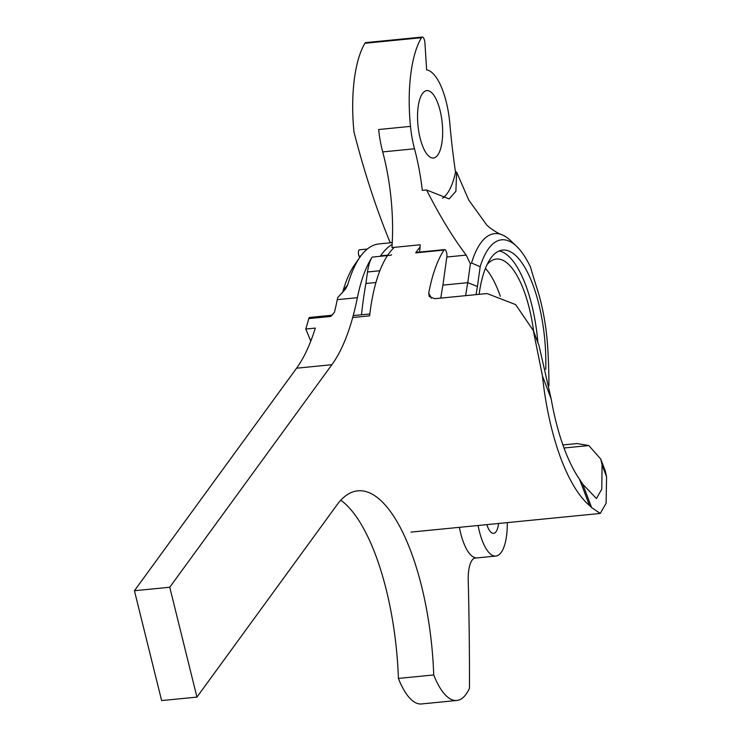 <?xml version="1.0" encoding="UTF-8"?>
<svg xmlns="http://www.w3.org/2000/svg" width="741" height="741" viewBox="0 0 741 741"><rect width="100%" height="100%" fill="white"/><g stroke="black" fill="none" stroke-linecap="round" stroke-linejoin="round"><path stroke-width="1.11" d="M440.802 298.104A241.575 86.966 -95.6 0 1 442.961 284.896L446.823 256.932A4.835 1.741 84.4 0 0 446.554 252.44A4.835 1.741 84.4 0 0 444.646 249.597A4.835 1.741 84.4 0 0 443.989 250.078A144.949 52.185 84.4 0 0 428.715 293.223A45.655 16.432 -95.6 0 1 431.308 298.215M443.989 250.078L415.682 252.866A4.835 1.741 -95.6 0 1 416.349 252.385L444.646 249.597M562.91 444.952L577.1 443.563L588.836 445.554L600.794 459.151L602.081 464.968L601.785 489.088L596.459 498.545L582.75 484.216L591.633 507.594L600.229 513.457L606.11 503.306L606.573 476.769L605.304 471.044L600.979 459.652M591.633 507.594L589.512 505.529A144.949 52.185 84.4 0 1 551.313 427.187A144.949 52.185 84.4 0 1 542.458 375.946L533.307 330.523L538.976 345.445L551.174 398.899A129.731 46.702 84.4 0 0 555.806 421.018A129.731 46.702 84.4 0 0 579.518 479.223L582.75 484.216M533.307 330.523L515.634 304.597L487.059 293.547L434.717 298.706L429.243 296.428L428.715 293.223M415.682 252.866A144.949 52.185 -95.6 0 1 420.036 247.188M394.407 247.327A144.949 52.185 84.4 0 0 369.62 315.833L352.716 317.5M548.914 385.839A233.591 84.094 84.4 0 0 547.794 348.585A98.534 35.475 84.4 0 0 540.782 301.707A98.534 35.475 84.4 0 0 536.771 287.619A311.961 112.308 -95.6 0 1 530.5 267.093A102.341 36.837 84.4 0 0 516.56 246.308A102.341 36.837 84.4 0 0 480.177 266.714L477.445 286.48A233.591 84.094 84.4 0 0 476.055 294.64M533.668 331.477A83.696 30.131 84.4 0 0 529.333 308.413A83.696 30.131 84.4 0 0 496.396 259.063A83.696 30.131 84.4 0 0 487.078 264.565M485.42 268.381A83.696 30.131 -95.6 0 1 500.323 296.28M465.654 295.659A241.195 86.827 -95.6 0 1 467.775 282.682L470.378 263.852L466.2 255.108C452.732 237.296 439.533 215.585 426.584 189.974L422.305 190.391A114.133 41.088 84.4 0 0 415.71 153.48A114.133 41.088 84.4 0 0 414.497 148.784A54.788 19.72 -95.6 0 1 410.486 126.368A96.636 34.79 -95.6 0 1 421.453 37.708A5.706 2.056 -95.6 0 1 422.287 37.05A5.706 2.056 -95.6 0 1 424.528 40.412A5.706 2.056 -95.6 0 1 424.936 43.071L426.64 69.858A54.788 19.72 -95.6 0 1 446.286 102.101A54.788 19.72 -95.6 0 1 449.88 123.969A304.356 109.566 84.4 0 0 455.52 172.199L456.623 172.088L468.784 200.098L486.541 224.745C487.133 225.931 496.702 233.22 502.222 234.869A109.177 39.301 -95.6 0 1 510.54 240.556L516.56 246.308M422.287 37.05L365.767 42.617A5.706 2.056 84.4 0 0 364.933 43.274A96.636 34.79 84.4 0 0 353.976 131.935A54.788 19.72 84.4 0 0 353.976 131.963A456.53 164.345 84.4 0 0 390.127 242.492A146.848 52.861 84.4 0 1 390.942 242.752M420.101 138.039A33.864 12.189 -95.6 0 1 426.779 90.615A33.864 12.189 -95.6 0 1 440.108 110.585A33.864 12.189 -95.6 0 1 433.42 158.009A33.864 12.189 -95.6 0 1 420.101 138.039M414.497 148.784L382.708 151.914A114.133 41.088 84.4 0 1 383.912 156.61A114.133 41.088 84.4 0 1 391.961 247.568L420.212 244.789A114.133 41.088 -95.6 0 1 419.601 252.06M426.584 189.974L449.12 198.894L455.891 191.308L456.623 172.088M470.378 263.852L471.526 262.981A109.177 39.301 -95.6 0 1 502.222 234.869M477.436 286.471L467.775 282.682L442.914 285.128M382.708 151.914A54.788 19.72 -95.6 0 1 378.697 129.527L410.486 126.368M545.747 369.389A92.032 33.132 84.4 0 0 502.648 250.078A92.032 33.132 84.4 0 0 479.121 294.334M392.267 242.288L390.127 242.492M499.165 250.949A92.032 33.132 -95.6 0 1 537.892 342.592M442.507 198.208A76.091 27.389 84.4 0 0 455.52 172.199M480.177 266.714L471.526 262.981M391.6 254.747A4.872 1.751 84.4 0 0 390.933 255.237L380.337 256.275A4.872 1.751 -95.6 0 1 381.004 255.793L387.775 255.126M478.112 525.489A41.848 15.061 84.4 0 0 479.381 531.371A41.848 15.061 84.4 0 0 495.849 556.046A41.848 15.061 84.4 0 0 507.279 522.609M459.392 527.333A41.848 15.061 84.4 0 0 460.661 533.214A41.848 15.061 84.4 0 0 476.12 557.899L474.842 558.019M456.845 700.467L421.527 703.95A72.47 26.092 -95.6 0 1 398.408 678.432L433.726 674.949A72.47 26.092 84.4 0 0 456.845 700.467A72.47 26.092 84.4 0 0 469.47 688.287A1521.764 547.831 84.4 0 0 468.219 580.055A26.63 9.587 -95.6 0 1 475.472 557.899A26.63 9.587 -95.6 0 1 476.12 557.899M375.928 282.506L365.915 283.488L367.508 271.975A39.949 14.385 -95.6 0 1 372.214 257.081A145.125 52.24 84.4 0 0 357.394 297.687A228.265 82.177 -95.6 0 1 331.885 364.711L169.754 587.243L134.427 590.725L161.621 700.578L196.939 697.105L337.081 504.76A162.455 58.483 -95.6 0 1 357.727 490.838A162.455 58.483 -95.6 0 1 433.726 674.949M398.408 678.432A162.455 58.483 84.4 0 0 340.814 500.203M169.754 587.243L196.939 697.105M134.427 590.725L296.567 368.194A228.265 82.177 84.4 0 0 315.314 328.087L305.774 329.023A228.265 82.177 -95.6 0 0 308.747 318.611A3.807 1.371 -95.6 0 1 309.59 317.444L331.625 315.277A3.807 1.371 -95.6 0 0 330.782 316.444L308.747 318.611M392.258 242.622L378.975 243.928A145.125 52.24 84.4 0 0 360.015 257.09A145.125 52.24 84.4 0 0 347.761 284.72L345.575 288.999L337.674 297.65A145.125 52.24 -95.6 0 0 337.257 299.67A228.265 82.177 84.4 0 1 334.478 312.193L330.782 316.444M498.563 523.47A19.025 6.845 -95.6 0 1 493.617 533.335A19.025 6.845 -95.6 0 1 486.837 524.628M392.156 244.456A145.125 52.24 84.4 0 0 380.337 256.275L372.214 257.081M360.015 257.09L354.689 264.667A137.52 49.508 84.4 0 0 343.083 290.852A24.157 8.697 -95.6 0 1 342.388 292.88M310.775 341.138L305.774 329.023M359.765 249.874A3.807 1.371 84.4 0 0 359.431 249.81A3.807 1.371 84.4 0 0 358.412 252.116A3.807 1.371 84.4 0 0 359.005 256.127L359.626 257.646M361.488 314.768A256.794 92.449 -95.6 0 1 365.915 283.488M564.012 447.999L588.836 445.554M589.512 505.529L579.518 479.223M542.458 375.946L551.174 398.899M606.573 476.769L602.081 464.968M421.453 37.708L364.933 43.274M466.2 255.108L446.814 257.016M296.567 368.194L331.885 364.711M337.257 299.67L357.394 297.687M360.848 255.951L359.005 256.127M379.837 270.761L367.508 271.975M347.761 284.72L343.083 290.852M600.229 513.457L410.968 532.103M369.842 313.952L353.235 315.583M474.472 558.158L495.849 556.046M367.341 249.022L359.431 249.81M332.718 314.795L331.625 315.277"/></g></svg>
